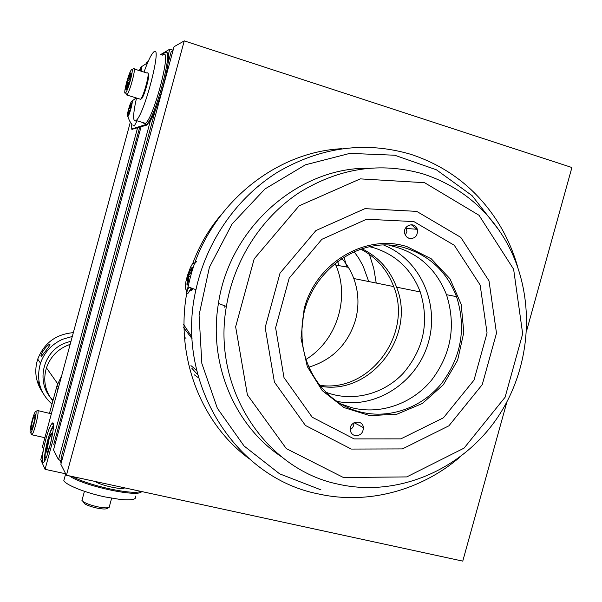 <?xml version="1.0" encoding="UTF-8"?>
<svg xmlns="http://www.w3.org/2000/svg" width="602" height="602" viewBox="0 0 602 602"><rect width="100%" height="100%" fill="white"/><g stroke="black" fill="none" stroke-linecap="round" stroke-linejoin="round"><path stroke-width="0.9" d="M248.694 458.355C199.247 421.912 173.534 352.019 188.027 286.845L190.398 277.078C208.917 205.846 274.219 151.9 341.989 148.694M459.838 457.174C420.843 490.6 367.355 505.131 317.841 493.813C234.795 477.529 174.445 382.112 195.943 289.682C206.486 240.958 237.135 197.26 277.943 171.961C321.348 146.835 365.753 140.988 411.151 154.421C447.963 166.709 476.837 189.254 497.771 222.04C506.448 235.894 513.047 250.748 517.585 266.603M320.919 489.855L279.599 473.819L244.081 446.007L217.36 408.276L201.851 363.45L199.066 315.117L209.398 267.296L232.033 224.034L265 188.938L305.417 164.813L349.86 153.382L394.694 155.226L436.45 169.817L472.111 195.658L499.284 230.551M224.764 307.261L224.96 305.906M320.452 386.251C371.05 395.559 416.396 335.728 396.575 287.162C389.915 269.643 378.372 256.843 361.93 248.761M325.81 392.195C352.147 402.399 383.474 394.445 403.348 373.157C423.823 349.032 429.459 321.957 420.264 291.947C411.685 269.696 396.319 255.015 374.181 247.896L369.696 246.76M281.164 456.519C234.599 425.742 208.202 363.51 218.436 303.438C229.445 227.872 298.02 167.491 368.093 168.236M336.774 401.301C375.249 409.503 416.351 383.015 428.014 343.689C440.107 304.499 420.542 259.65 383.888 245.217M423.515 174.053C459.762 186.123 487.454 208.864 506.575 242.297C536.465 295.921 532.176 366.972 496.891 418.473C461.583 469.921 397.516 497.613 338.173 484.174C265.444 469.425 211.738 388.207 226.382 306.441C233.99 260.26 261.253 217.804 298.923 192.821C339.174 167.913 380.705 161.652 423.515 174.053M350.296 428.15L352.117 428.127M362.758 427.292L363.345 427.217M407.403 228.534L405.853 227.586M343.441 477.514L286.311 448.618L247.392 394.859L235.638 326.781L254.187 258.845L299.096 205.846L360.305 178.877L424.591 182.699L479.026 215.283L513.619 269.214L522.671 333.824L505.086 397.252L464.082 448.114L406.771 476.912L343.441 477.514M416.697 211.37L460.786 237.361L488.997 280.833L496.492 333.177L482.24 384.648L448.896 425.817L402.407 448.911L351.275 449.062L305.432 425.463L274.414 382.104L265.166 327.503L280.043 273.112L315.922 230.551L364.947 208.653L416.697 211.37M354.074 438.896L400.842 438.866L443.441 417.803L474.015 380.11L487.063 332.951L480.148 285.009L454.262 245.262L413.883 221.596L366.595 219.226L321.874 239.303L289.186 278.154L275.611 327.759L283.986 377.589L312.227 417.231L354.074 438.896M354.984 435.585C352.23 434.764 350.65 432.861 350.244 429.873C349.152 421.227 362.765 418.954 363.405 427.638C363.104 433.222 360.297 435.871 354.984 435.585M409.232 238.49L406.47 236.804L404.815 233.885C402.106 225.547 414.921 220.851 417.291 229.294C417.961 235.728 415.275 238.798 409.232 238.49M304.145 308.849C315.779 262.773 365.715 233.328 406.99 246.639L431.25 258.8L449.957 278.764L461.177 304.221L463.803 332.379L457.633 360.214L443.328 384.791L422.386 403.468L396.989 414.184L369.846 415.651L343.945 407.546L322.228 390.593L307.298 366.588L300.992 338.241L304.145 308.849M350.221 429.655C352.757 428.09 353.991 425.81 353.916 422.822M405.357 235.247L406.884 231.507L406.072 227.293M405.914 248.205C430.174 256.053 447.053 272.202 456.542 296.651C466.475 328.128 461.38 357.189 441.243 383.843C421.573 407.712 389.667 419.188 360.809 412.084C327.405 404.318 301.768 370.787 302.001 333.455C300.044 277.966 357.453 231.905 405.914 248.205M341.086 404.032L352.433 407.87C380.81 414.876 412.167 403.649 431.499 380.231C451.282 354.081 456.271 325.562 446.481 294.671C435.773 267.762 416.622 251.312 389.005 245.315M54.586 445.992L53.759 444.419L139.717 127.18M47.31 452.546L46.512 450.356L47.039 452.787L47.468 452.335L50.29 444.697M46.873 450.439L47.009 449.709L46.512 450.356L46.948 450.589M193.091 268.108L192.121 267.431L191.233 268.311L188.087 275.987L186.891 284.272L188.306 285.566M194.724 263.345L193.739 262.954L192.55 263.646L190.571 267.122L187.372 275.754L185.913 281.601C185.025 287.59 185.393 290.382 187.034 289.983L189.239 287.274M192.55 263.646L192.926 263.352L194.446 264.127M186.545 290.089C186.552 292.64 187.056 293.678 188.05 293.204M188.245 293.069L191.248 287.997M193.039 267.943L192.76 268.5M196.651 261.471L194.807 263.45M192.467 267.341L191.895 268.492M191.105 290.299L191.376 288.042M190.924 288.742L191.782 290.345M192.061 290.044L192.888 288.584M190.307 290.066L190.759 290.292M191 290.141L192.128 288.313M192.933 268.785L191.233 268.311C191.752 271.284 190.706 273.842 188.087 275.987C189.261 279.132 188.862 281.894 186.891 284.272L188.486 284.746M190.518 276.642L188.087 275.987M188.501 284.701L186.891 284.272M132.229 129.272L146.564 125.171L150.462 120.55C158.529 107.367 170.389 63.631 168.274 54.842L166.634 52.652M143.193 122.665L144.63 123.877L145.481 123.365C154.36 117.285 172.751 44.601 162.758 55.249M133.388 125.72L134.284 125.991L137.098 120.814M131.793 124.23C131.108 127.406 131.018 129.016 131.529 129.061L146.527 124.343C155.429 118.436 174.445 45.331 165.234 52.54L161.291 54.782M506.892 401.978L462.757 561.124L124.569 487.838C122.951 490.269 100.933 485.521 95.033 481.434L66.431 475.241L184.257 40.876L571.9 167.522L526.712 330.483M61.449 462.073L60.456 460.146L58.529 459.725L150.462 120.55M61.186 463.028L59.613 459.966M140.695 491.337C133.749 495.423 88.351 485.686 72.458 476.543M141.605 491.533C139.047 497.914 82.903 485.889 69.403 475.881M61.886 460.462L60.456 460.146M135.465 496.131C137.008 499.427 131.793 500.51 119.813 499.382L105.034 496.928C85.552 492.865 65.791 484.964 63.82 480.629L64.482 478.191M306.042 359.364C336.766 340.672 350.221 298.103 335.818 265.083L335.021 263.255M183.377 324.169L192.015 337.188M192.091 338.723L183.557 327.503M185.92 338.219L184.528 337.444M185.988 338.294L184.528 337.489M184.092 333.771L184.596 333.749L184.159 334.381M308.931 367.137C332.47 359.906 347.994 344.216 355.504 320.061C359.259 305.929 358.687 292.083 353.803 278.523C350.996 271.013 346.97 264.293 341.733 258.356M368.725 281.533L363.119 266.046L358.581 257.949L354.096 251.681M172.985 50.673L171.194 51.682L168.011 63.428M155.391 109.955L60.975 458.242L61.968 460.154M168.274 54.842L169.824 49.138L173.113 50.199M160.644 54.571L169.824 49.138M58.529 459.725L53.525 449.912L141.079 126.781M319.677 385.28C369.523 393.106 413.115 334.208 393.7 286.582C387.319 269.764 376.34 257.28 360.748 249.145M144.104 122.943L143.87 123.794M411.234 224.681L416.938 229.264M221.227 214.688C208.856 229.144 199.36 245.405 192.738 263.48M124.569 487.838L95.033 481.434M66.431 475.241L60.847 464.285L174.061 46.708L184.257 40.876M51.313 434.019L48.273 441.153L46.512 450.356M47.009 449.709L48.837 440.664M51.922 433.764L50.989 433.846L48.273 441.153L48.491 441.958M53.315 428.361L52.683 428.616M45.586 457.505L46.03 458.009M44.789 460.628C44.262 458.874 44.571 454.954 45.699 448.859C48.22 436.894 50.794 429.106 53.42 425.509M197.772 374.843L191.872 368.311M369.395 254.36L373.774 268.454L376.227 283.053M194.348 374.85L198.592 377.86M196.651 370.365L190.954 365.625M343.96 256.949L346.835 267.047M197.599 374.181L196.094 373.097M338.775 265.61L337.699 261.178M196.237 373.248L196.628 373.488M148.115 61.57L146.489 62.503L146.271 63.315M130.31 122.236L42.449 446.714L43.54 449.032C46.422 435.464 49.296 426.856 52.171 423.214C57.009 418.714 47.558 461.027 43.359 462.456C41.907 462.742 41.877 458.754 43.276 450.484L43.54 449.032M53.232 429.279L52.509 428.677C49.417 429.858 42.554 460.364 46.061 457.452L46.384 457.144M61.607 375.949L57.092 385.438L49.492 413.273M137.587 127.805L45.067 469.327L65.671 473.797M44.089 437.534L44.638 438.625M37.437 410.496L51.358 413.815M45.067 469.327L40.785 459.672L43.276 450.484M50.944 442.034L51.975 435.705L51.388 433.395L51.132 434.509M70.163 344.352C58.484 348.453 50.576 356.279 46.444 367.852C42.877 380.103 45.015 391.119 52.841 400.902M37.888 410.602C39.288 412.219 33.99 433.591 31.891 434.749L31.221 433.703M30.228 432.74C29.077 430.994 33.817 412.235 35.548 411.67C37.76 409.849 32.771 431.536 30.664 432.83L30.228 432.74M35.157 414.515L34.713 419.609L32.606 427.397L30.965 430.009L31.424 424.892L33.509 417.186L35.157 414.515M33.178 425.283L31.424 424.892M34.893 417.502L33.509 417.186M73.339 332.643C56.024 334.17 44.149 342.997 37.723 359.123C34.254 370.26 35.473 380.742 41.387 390.57M51.968 404.108C39.762 392.971 35.939 379.313 40.507 363.141C44.458 352.147 51.795 344.201 62.518 339.295L72.308 336.458M41.102 356.271C39.679 355.203 47.189 344.178 49.635 344.532C51.847 343.546 42.306 355.361 41.335 356.309L41.102 356.271M42.456 392.338C39.386 386.943 37.873 383.241 37.911 381.232L40.906 389.223L43.306 393.753M53.066 400.074C35.518 384.347 41.952 352.17 64.474 343.29L71.028 341.153M82.226 499.449L81.947 500.465L83.543 501.895C86.778 503.799 91.474 505.439 97.637 506.809C103.634 508.005 107.48 508.178 109.173 507.343M109.015 507.441L107.066 508.539C105.568 509.277 102.189 509.119 96.937 508.073C91.542 506.876 87.425 505.439 84.589 503.769L83.279 501.722M131.04 103.822L130.468 107.465L128.73 109.338L129.347 111.784L128.151 114.485M130.687 103.785L128.73 109.338L127.79 114.493L128.151 115.087L130.777 108.533L131.718 103.356L131.259 102.874L130.687 103.785M127.654 116.683L127.88 116.51C129.731 114.831 133.614 99.541 131.755 101.241C130.1 102.167 125.984 117.623 127.654 116.683M132.041 124.516L129.453 120.761L127.88 116.517M140.296 69.636L139.897 70.442M140.793 71.066L141.011 69.019L140.552 68.613L139.476 70.652M141.041 71.149C141.666 68.049 141.666 66.656 141.064 66.972L139.235 70.577M141.192 98.916L141.478 98.766C144.269 97.012 150.801 72.661 148.137 73.933M136.504 98.021C133.17 113.191 132.756 120.859 135.277 121.032L136.097 120.505C144.661 114.312 163.142 41.478 153.45 52.261C150.921 54.932 147.776 61.539 144.013 72.089M139.679 98.999L140.529 99.262C143.645 96.96 150.538 70.645 147.437 72.902M133.704 68.56C136.601 66.258 129.889 92.068 126.856 94.913L125.916 93.302M131.642 69.689L131.507 69.787C128.798 71.781 122.417 96.741 125.63 92.806C128.279 90.285 134.156 67.687 131.642 69.689M131.168 74.4L129.784 74.339L127.082 82.12L125.773 89.164L126.269 89.886L129.897 80.63L131.206 73.542L130.589 72.977L129.784 74.339C130.356 77.38 129.46 79.976 127.082 82.12C128.121 84.897 127.684 87.245 125.773 89.164M129.264 82.805L127.082 82.12M131.123 74.761L129.784 74.339M145.624 124.885L146.564 125.171M131.529 129.061L132.41 129.325M56.415 387.703L57.86 389.81M131.575 104.883L130.649 104.597M130.611 109.12L129.212 108.691M130.198 110.49L128.836 110.076M128.82 114.071L128.143 113.868M188.027 286.845L195.943 289.682M396.575 287.162L420.264 291.947M218.436 303.438L226.382 306.441M363.405 427.638L354.149 422.687M417.291 229.294L406.576 228.474M456.542 296.651L446.481 294.671M192.896 268.718L192.121 267.431M146.527 124.343L147.475 124.629M63.82 480.629L65.678 473.766M353.803 278.523L393.7 286.582M348.362 267.318L335.818 265.083M53.405 425.155L52.171 423.214M52.509 428.677L52.946 428.406M57.092 385.438L58.492 387.455M51.667 433.831L51.388 433.395M46.444 367.852L57.687 383.767M44.887 437.707L31.846 434.787M30.664 432.83L31.891 434.749M35.548 411.67L37.482 410.474M37.723 359.123L40.507 363.141M109.436 506.312L111.641 498.215M81.947 500.465L84.438 491.315M84.589 503.769L83.543 501.895M131.657 104.289L131.259 102.874M136.187 97.923L131.755 101.241M134.284 125.991L133.057 125.622M140.951 70.043L140.552 68.613M147.573 62.819L141.064 66.972M136.097 120.505L145.481 123.365M126.766 95.003L140.529 99.262M134.276 69.004L147.189 73.09M131.191 74.023L130.589 72.977M125.63 92.806L126.856 94.913M131.785 69.636L133.554 68.673M141.478 98.766L140.462 99.322"/></g></svg>
